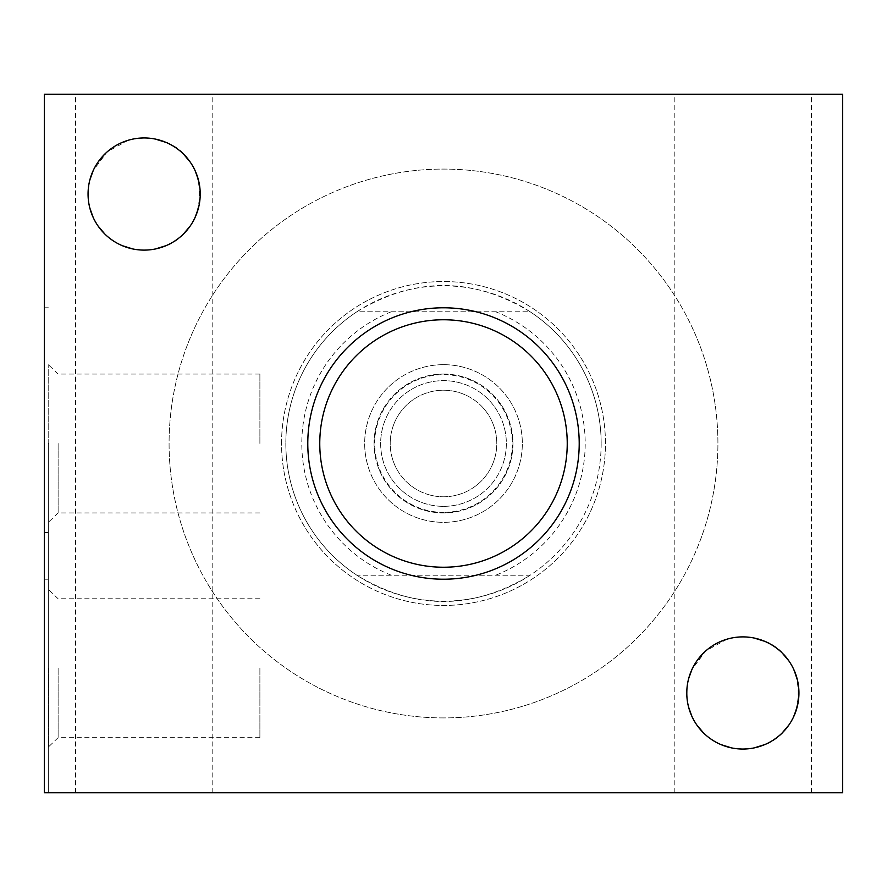 <?xml version="1.0" encoding="UTF-8"?>
<svg xmlns="http://www.w3.org/2000/svg" width="887" height="887" viewBox="0 0 887 887"><rect width="100%" height="100%" fill="white"/><g stroke="black" fill="none" stroke-linecap="round" stroke-linejoin="round"><path stroke-width="0.67" stroke-dasharray="4.43 3.33" d="M443.5 496.787A53.287 53.287 0 0 0 496.787 443.5A53.287 53.287 0 0 0 443.5 390.213A53.287 53.287 0 0 0 390.213 443.5A53.287 53.287 0 0 0 443.5 496.787A53.287 53.287 0 0 1 390.213 443.5A53.287 53.287 0 0 1 443.5 390.213A53.287 53.287 0 0 1 496.787 443.5A53.287 53.287 0 0 1 443.5 496.787A53.287 53.287 0 0 1 390.213 443.5A53.287 53.287 0 0 1 443.5 390.213A53.287 53.287 0 0 1 496.787 443.5A53.287 53.287 0 0 1 443.5 496.787M443.5 512.353A68.853 68.853 0 0 1 374.647 443.5A68.853 68.853 0 0 1 443.5 374.647A68.853 68.853 0 0 1 512.353 443.5A68.853 68.853 0 0 1 443.5 512.353M391.267 575.219A141.698 141.698 0 0 1 391.267 311.78L356.851 311.78A157.664 157.664 0 0 0 356.851 575.219L530.149 575.219C472.383 610.256 414.617 610.256 356.851 575.219L530.149 575.219A157.664 157.664 0 0 0 530.149 311.78L495.733 311.78A141.698 141.698 0 0 1 495.733 575.219M391.267 311.78L495.733 311.78M601.164 443.5A157.664 157.664 0 0 1 443.5 601.164A157.664 157.664 0 0 1 285.836 443.5A157.664 157.664 0 0 1 443.5 285.836A157.664 157.664 0 0 1 601.164 443.5M356.851 311.78C414.617 276.744 472.383 276.744 530.149 311.78L356.851 311.78M281.545 443.5A161.955 161.955 0 0 1 443.5 281.545A161.955 161.955 0 0 1 605.455 443.5A161.955 161.955 0 0 1 443.5 605.455A161.955 161.955 0 0 1 281.545 443.5A161.955 161.955 0 0 1 443.5 281.545A161.955 161.955 0 0 1 605.455 443.5A161.955 161.955 0 0 1 443.5 605.455A161.955 161.955 0 0 1 281.545 443.5M443.5 717.916A274.416 274.416 0 0 1 169.084 443.5A274.416 274.416 0 0 1 443.5 169.084A274.416 274.416 0 0 1 717.916 443.5A274.416 274.416 0 0 1 443.5 717.916A274.416 274.416 0 0 1 169.084 443.5A274.416 274.416 0 0 1 443.5 169.084A274.416 274.416 0 0 1 717.916 443.5A274.416 274.416 0 0 1 443.5 717.916M842.65 792.756L842.65 94.244L44.35 94.244L44.35 792.756L842.65 792.756M754.183 747.896L742.862 749.049A56.081 56.081 0 0 0 798.943 692.969A56.081 56.081 0 0 0 742.862 636.888A56.081 56.081 0 0 0 686.782 692.969A56.081 56.081 0 0 0 742.862 749.049C816.628 747.63 816.639 638.119 742.862 636.888L754.194 638.052M155.458 248.959L144.137 250.112A56.081 56.081 0 0 0 200.218 194.031A56.081 56.081 0 0 0 144.137 137.951A56.081 56.081 0 0 0 88.057 194.031A56.081 56.081 0 0 0 144.137 250.112C217.903 248.693 217.914 139.181 144.137 137.951L155.469 139.115M44.35 792.756L48.341 792.756L48.341 532.51L48.341 792.756L44.35 792.756L44.35 532.51L44.35 792.756M742.862 792.756L811.516 792.756L742.862 792.756M144.137 792.756L75.484 792.756L144.137 792.756M742.862 94.244L811.516 94.244L742.862 94.244M764.738 641.334L774.096 646.39M776.247 647.909L782.212 653.02M788.887 660.926L793.843 669.607M797.136 678.865L798.422 685.352M798.755 688.423L798.71 698.014M798.422 700.575L797.025 707.482M793.71 716.629L788.776 725.167M782.157 732.972L776.713 737.674M774.085 739.547L764.727 744.603M144.137 94.244L75.484 94.244L144.137 94.244M44.35 443.5L44.35 579.211L44.35 443.5M48.341 668.221L48.341 747.054L48.341 668.221M48.741 668.221L48.741 747.054L48.741 668.221M58.121 668.221L58.121 737.674L58.121 668.221M259.891 668.221L259.891 737.674L259.891 668.221M48.341 443.5L48.341 579.211L48.341 443.5M48.741 443.5L48.741 364.668L48.741 443.5M58.121 443.5L58.121 512.952L58.121 443.5M259.891 443.5L259.891 374.048L259.891 443.5M742.862 636.888L731.531 638.052L742.862 636.888M727.262 639.106L705.886 650.814L691.938 669.485M688.622 678.721L687.347 685.074M686.981 688.223L687.004 697.858M687.27 700.32L688.656 707.338M691.96 716.508L696.883 725.078M703.513 732.917L708.624 737.385M711.607 739.525L721.153 744.67M731.553 747.896L742.862 749.049L731.542 747.896M721.042 744.625L711.707 739.592M709.478 738.028L703.579 732.984M696.872 725.056L691.893 716.363M688.589 707.072L686.97 697.515M686.959 697.404L686.948 688.634M687.015 687.924L688.7 678.455M692.015 669.308L696.96 660.748M703.602 652.921L708.414 648.73M711.707 646.346L721.053 641.312M166.013 142.397L175.371 147.453M177.522 148.972L183.487 154.083M190.162 161.988L195.118 170.67M198.411 179.928L199.697 186.414M200.03 189.485L199.985 199.076M199.697 201.637L198.3 208.545M194.985 217.692L190.051 226.229M183.432 234.035L177.988 238.736M175.36 240.61L166.002 245.666M144.137 137.951L132.806 139.115L144.137 137.951M128.537 140.168L107.161 151.877L93.213 170.548M89.897 179.784L88.622 186.137M88.256 189.286L88.279 198.921M88.545 201.382L89.931 208.401M93.235 217.57L98.158 226.141M104.788 233.98L109.899 238.448M112.882 240.588L122.428 245.732M132.828 248.959L144.137 250.112L132.817 248.959M122.317 245.688L112.982 240.654M110.753 239.091L104.854 234.046M98.147 226.118L93.168 217.426M89.864 208.135L88.245 198.577M88.234 198.466L88.223 189.696M88.29 188.986L89.975 179.518M93.29 170.371L98.235 161.811M104.877 153.983L109.689 149.792M112.982 147.408L122.328 142.375M443.5 307.789A135.711 135.711 0 0 1 579.211 443.5A135.711 135.711 0 0 1 443.5 579.211A135.711 135.711 0 0 1 307.789 443.5A135.711 135.711 0 0 1 443.5 307.789M443.5 567.236A123.736 123.736 0 0 0 567.236 443.5A123.736 123.736 0 0 0 443.5 319.763A123.736 123.736 0 0 0 319.763 443.5A123.736 123.736 0 0 0 443.5 567.236M443.5 364.668A78.832 78.832 0 0 0 364.668 443.5A78.832 78.832 0 0 0 443.5 522.332A78.832 78.832 0 0 0 522.332 443.5A78.832 78.832 0 0 0 443.5 364.668A78.832 78.832 0 0 0 364.668 443.5A78.832 78.832 0 0 0 443.5 522.332A78.832 78.832 0 0 0 522.332 443.5A78.832 78.832 0 0 0 443.5 364.668M443.5 374.048A69.452 69.452 0 0 1 512.952 443.5A69.452 69.452 0 0 1 443.5 512.952A69.452 69.452 0 0 1 374.048 443.5A69.452 69.452 0 0 1 443.5 374.048A69.452 69.452 0 0 0 374.048 443.5A69.452 69.452 0 0 0 443.5 512.952A69.452 69.452 0 0 0 512.952 443.5A69.452 69.452 0 0 0 443.5 374.048M443.5 506.355A62.855 62.855 0 0 0 506.355 443.5A62.855 62.855 0 0 0 443.5 380.645A62.855 62.855 0 0 0 380.645 443.5A62.855 62.855 0 0 0 443.5 506.355A62.855 62.855 0 0 1 380.645 443.5A62.855 62.855 0 0 1 443.5 380.645A62.855 62.855 0 0 1 506.355 443.5A62.855 62.855 0 0 1 443.5 506.355M811.516 792.756L811.516 94.244M44.35 532.51L48.341 532.51M259.891 598.769L58.121 598.769L48.341 589.389M259.891 737.674L58.121 737.674L48.341 747.054M44.35 579.211L48.341 579.211M44.35 307.789L48.341 307.789M259.891 374.048L58.121 374.048L48.341 364.668M259.891 512.952L58.121 512.952L48.341 522.332M674.209 792.756L674.209 94.244M212.791 792.756L212.791 94.244M75.484 792.756L75.484 94.244"/><path stroke-width="1.33" d="M842.65 792.756L842.65 94.244L44.35 94.244L44.35 792.756L842.65 792.756M754.194 638.052L764.738 641.334M774.096 646.39L776.247 647.909M782.212 653.02L788.887 660.926M793.843 669.607L797.136 678.865M798.422 685.352L798.755 688.423M798.71 698.014L798.422 700.575M797.025 707.482L793.71 716.629M788.776 725.167L782.157 732.972M776.713 737.674L774.085 739.547M764.727 744.603L754.183 747.896M742.862 749.049A56.081 56.081 0 0 0 798.943 692.969A56.081 56.081 0 0 0 742.862 636.888A56.081 56.081 0 0 0 686.782 692.969A56.081 56.081 0 0 0 742.862 749.049M144.137 250.112A56.081 56.081 0 0 0 200.218 194.031A56.081 56.081 0 0 0 144.137 137.951A56.081 56.081 0 0 0 88.057 194.031A56.081 56.081 0 0 0 144.137 250.112M443.5 307.789A135.711 135.711 0 0 1 579.211 443.5A135.711 135.711 0 0 1 443.5 579.211A135.711 135.711 0 0 1 307.789 443.5A135.711 135.711 0 0 1 443.5 307.789M721.053 641.312L727.262 639.106M691.938 669.485L688.622 678.721M687.347 685.074L686.981 688.223M687.004 697.858L687.27 700.32M688.656 707.338L691.96 716.508M696.883 725.078L703.513 732.917M708.624 737.385L711.607 739.525M721.153 744.67L731.553 747.896L721.042 744.625M711.707 739.592L709.478 738.028M703.579 732.984L696.872 725.056M691.893 716.363L688.589 707.072M686.948 688.634L687.015 687.924M688.7 678.455L692.015 669.308M696.96 660.748L703.602 652.921M708.414 648.73L711.707 646.346M155.469 139.115L166.013 142.397M175.371 147.453L177.522 148.972M183.487 154.083L190.162 161.988M195.118 170.67L198.411 179.928M199.697 186.414L200.03 189.485M199.985 199.076L199.697 201.637M198.3 208.545L194.985 217.692M190.051 226.229L183.432 234.035M177.988 238.736L175.36 240.61M166.002 245.666L155.458 248.959M122.328 142.375L128.537 140.168M93.213 170.548L89.897 179.784M88.622 186.137L88.256 189.286M88.279 198.921L88.545 201.382M89.931 208.401L93.235 217.57M98.158 226.141L104.788 233.98M109.899 238.448L112.882 240.588M122.428 245.732L132.828 248.959L122.317 245.688M112.982 240.654L110.753 239.091M104.854 234.046L98.147 226.118M93.168 217.426L89.864 208.135M88.223 189.696L88.29 188.986M89.975 179.518L93.29 170.371M98.235 161.811L104.877 153.983M109.689 149.792L112.982 147.408M443.5 567.236A123.736 123.736 0 0 0 567.236 443.5A123.736 123.736 0 0 0 443.5 319.763A123.736 123.736 0 0 0 319.763 443.5A123.736 123.736 0 0 0 443.5 567.236"/></g></svg>
